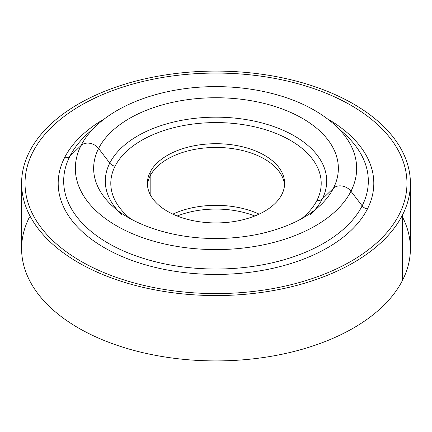 <?xml version="1.0" encoding="UTF-8"?>
<svg xmlns="http://www.w3.org/2000/svg" width="432" height="432" viewBox="0 0 432 432"><rect width="100%" height="100%" fill="white"/><g stroke="black" fill="none" stroke-linecap="round" stroke-linejoin="round"><path stroke-width="0.65" d="M177.223 216A68.612 39.614 180 0 1 254.777 216A68.612 39.614 0 0 0 177.223 216M172.881 214.132A68.612 39.614 180 0 1 259.119 214.132A68.612 39.614 0 0 0 172.876 214.132M284.537 185.188A68.612 39.614 0 0 0 224.154 147.722A68.612 39.614 0 0 0 150.163 175.905L150.163 172.168A68.612 39.614 180 0 1 225.758 144.11A68.612 39.614 180 0 1 284.612 183.319A68.612 39.614 180 0 1 281.837 194.476A68.612 39.614 0 0 0 235.316 145.309A68.612 39.614 0 0 0 150.163 172.168A68.612 39.614 0 0 0 196.684 221.33A68.612 39.614 0 0 0 281.837 194.476A68.612 39.614 180 0 1 206.242 222.529A68.612 39.614 180 0 1 147.388 183.319A68.612 39.614 180 0 1 150.163 172.168L150.163 175.905A68.612 39.614 0 0 0 147.463 185.188M316.948 200.421A105.203 60.739 180 0 1 301.277 218.894A105.203 60.739 0 0 0 316.948 200.421A6.863 5.373 -153.1 0 0 322.218 199.071A110.695 63.909 180 0 1 314.415 210.335A110.695 63.909 0 0 0 322.218 199.071A6.863 5.373 26.9 0 1 316.948 200.421A105.203 60.739 0 0 0 245.619 125.037A105.203 60.739 0 0 0 115.052 166.223A105.203 60.739 180 0 1 245.619 125.037A105.203 60.739 180 0 1 316.948 200.421M130.723 218.894A105.203 60.739 180 0 1 115.052 166.223A105.203 60.739 0 0 0 130.723 218.894M109.782 163.085A6.863 5.373 -153.1 0 0 115.052 166.223A6.863 5.373 26.9 0 1 109.782 163.085A110.695 63.909 180 0 1 247.163 119.756A110.695 63.909 180 0 1 322.218 199.071L333.407 188.271A122.359 70.643 180 0 1 319.734 205.843A122.359 70.643 180 0 1 319.21 206.323A122.359 70.643 0 0 0 319.734 205.843A122.359 70.643 0 0 0 333.407 188.271L322.218 199.071A110.695 63.909 0 0 0 247.163 119.756A110.695 63.909 0 0 0 109.782 163.085A110.695 63.909 0 0 0 117.58 210.33A110.695 63.909 180 0 1 109.782 163.085L98.593 148.495L109.782 163.085M112.471 206.032A122.359 70.643 180 0 1 112.266 205.843A122.359 70.643 180 0 1 98.593 148.495A122.359 70.643 180 0 1 250.447 100.597A122.359 70.643 180 0 1 333.407 188.271A11.437 8.959 26.9 0 1 350.962 191.246A140.654 81.205 180 0 1 176.402 246.305A140.654 81.205 180 0 1 81.038 145.519A11.437 8.959 26.9 0 1 98.593 148.495A122.359 70.643 0 0 0 112.266 205.843C132.737 225.31 174.317 238.885 216.502 238.475C232.308 238.415 247.52 236.714 262.132 233.366C287.005 227.405 306.207 218.236 319.734 205.843L309.847 214.974M81.038 145.519A140.654 81.205 180 0 1 96.752 125.318A140.654 81.205 0 0 0 81.038 145.519A140.654 81.205 0 0 0 176.402 246.305A140.654 81.205 0 0 0 350.962 191.246A11.437 8.959 -153.1 0 0 333.407 188.271A122.359 70.643 0 0 0 250.447 100.597A122.359 70.643 0 0 0 98.593 148.495A11.437 8.959 -153.1 0 0 81.038 145.519L69.844 156.319L81.038 145.519M345.136 134.444A152.318 87.939 180 0 1 362.156 205.837A152.318 87.939 0 0 0 345.136 134.444L335.248 125.318A140.654 81.205 180 0 1 350.962 191.246L362.156 205.837A152.318 87.939 180 0 1 173.119 265.464A152.318 87.939 180 0 1 69.844 156.319A152.318 87.939 180 0 1 86.864 134.444A152.318 87.939 0 0 0 69.844 156.319A152.318 87.939 0 0 0 173.119 265.464A152.318 87.939 0 0 0 362.156 205.837L350.962 191.246A140.654 81.205 0 0 0 335.248 125.318C316.705 108.675 292 97.238 261.128 90.995C246.656 88.128 231.8 86.67 216.556 86.627C169.301 86.378 122.942 100.872 96.752 125.318L86.864 134.444M362.156 205.837A6.863 5.373 -153.1 0 0 367.421 208.969A157.81 91.109 180 0 1 171.569 270.745A157.81 91.109 180 0 1 64.579 157.669A6.863 5.373 -153.1 0 0 69.844 156.319A6.863 5.373 26.9 0 1 64.579 157.669A157.81 91.109 180 0 1 104.506 118.843A157.81 91.109 0 0 0 64.579 157.669A157.81 91.109 0 0 0 171.569 270.745A157.81 91.109 0 0 0 367.421 208.969A6.863 5.373 26.9 0 1 362.156 205.837M327.488 118.843A157.81 91.109 180 0 1 367.421 208.969A157.81 91.109 0 0 0 327.488 118.843M32.756 152.28A190.971 110.257 0 0 0 80.962 261.284A190.971 110.257 180 0 1 32.756 152.28A190.971 110.257 180 0 1 80.962 105.359A190.971 110.257 180 0 1 351.038 105.359A190.971 110.257 180 0 1 399.244 214.364A190.971 110.257 180 0 1 351.038 261.284A190.971 110.257 180 0 1 80.962 261.284A190.971 110.257 0 0 0 351.038 261.284A190.971 110.257 0 0 0 399.244 214.364A190.971 110.257 0 0 0 351.038 105.359M150.163 194.476L150.163 175.905L150.163 194.476M410.4 183.325L410.4 248.675A194.4 112.234 180 0 1 402.538 280.276L402.538 214.92A194.4 112.234 0 0 0 410.4 183.325A194.4 112.234 0 0 0 243.648 72.225A194.4 112.234 0 0 0 29.462 151.724A194.4 112.234 0 0 0 21.6 183.325A194.4 112.234 0 0 0 188.352 294.419A194.4 112.234 0 0 0 402.538 214.92L402.538 280.276A194.4 112.234 180 0 1 188.352 359.775A194.4 112.234 180 0 1 21.6 248.675L21.6 183.325M402.538 214.92A194.4 112.234 180 0 1 161.271 291.017A194.4 112.234 180 0 1 29.462 151.724A194.4 112.234 180 0 1 270.729 75.627A194.4 112.234 180 0 1 402.538 214.92M29.462 217.08A194.4 112.234 0 0 0 161.271 356.373A194.4 112.234 0 0 0 402.538 280.276A194.4 112.234 0 0 0 402.538 217.08M122.153 214.974L112.266 205.843"/></g></svg>
